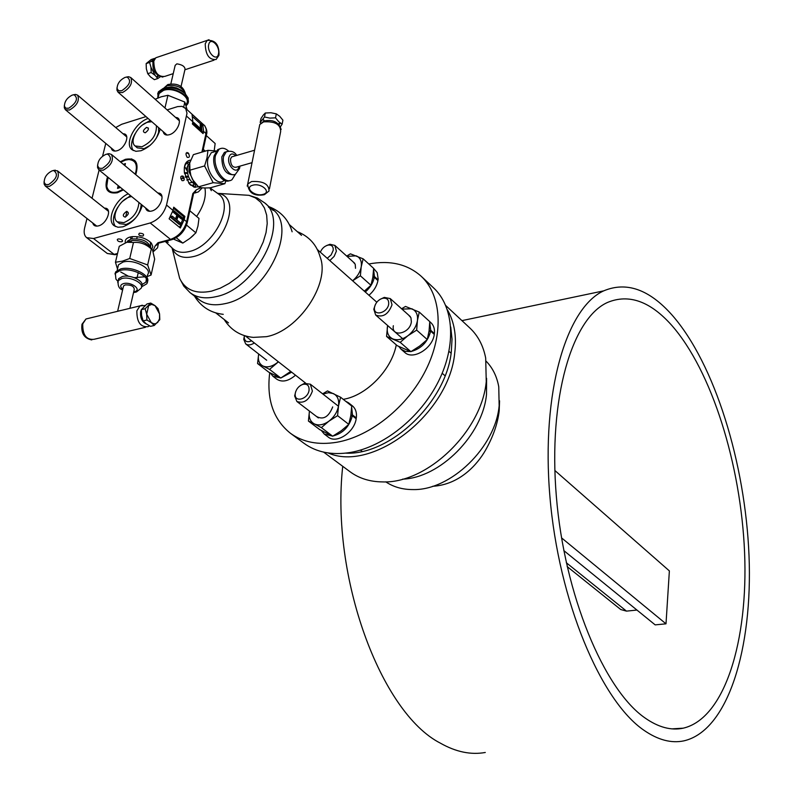 <?xml version="1.0" encoding="UTF-8"?>
<svg xmlns="http://www.w3.org/2000/svg" width="793" height="793" viewBox="0 0 793 793"><rect width="100%" height="100%" fill="white"/><g stroke="black" fill="none" stroke-linecap="round" stroke-linejoin="round"><path stroke-width="1.19" d="M342.725 466.314C330.522 576.689 380.69 712.689 440.353 743.14C455.856 751.952 470.844 755.065 485.296 752.478M672.246 315.247C649.358 289.405 626.52 281.277 603.721 290.853C566.45 307.674 541.044 392.059 549.896 496.359C558.53 600.579 600.697 700.943 644.094 730.373C658.021 739.978 671.255 743.477 683.804 740.88C728.192 730.779 752.825 648.119 749.018 555.596C745.212 462.785 714.721 363.878 672.246 315.247M671.572 325.17C711.797 370.767 740.91 464.51 744.587 552.552C748.295 640.357 724.971 718.438 683.249 728.172C671.146 730.759 658.378 727.34 644.947 717.913C603.879 689.504 564.319 594.423 556.329 496.15C548.122 397.808 572.14 318.191 607.497 302.46C628.77 293.628 650.121 301.201 671.572 325.17M184.085 177.86L183.292 177.83M186.791 180.041L189.735 179.357M183.213 176.948L184.006 177.632M190.607 160.127C185.8 160.761 183.728 164.944 184.412 172.686L187.366 172.666M186.811 170.257L186.454 169.206L187.772 165.648M188.734 153.535L186.226 153.019M183.857 215.587L182.995 219.929M195.237 187.386L195.722 184.819M189.448 170.574L188.972 170.039L189.755 169.811M86.992 218.501L84.633 227.928C83.602 232.408 84.276 235.66 86.665 237.662L93.505 238.515L150.204 222.972C158.313 219.929 163.745 213.951 166.52 205.05L187.009 113.24L185.671 108.562L182.063 106.351L177.652 106.589L167.125 109.9M192.877 121.805L192.382 123.986L203.107 133.601L203.593 131.42L202.721 124.035L192.045 114.4L192.877 121.805L186.642 116.204M184.164 219.661L184.878 216.43L173.736 207.181L173.013 210.423L169.127 218.818L180.328 228.007L184.164 219.661L186.652 221.723C183.966 230.545 178.594 236.433 170.535 239.397L150.204 222.972M184.412 172.686L189.21 183.649L194.186 187.168L198.438 186.761M183.005 176.115C180.447 175.719 180.11 177.216 181.993 180.616C184.541 181.002 184.878 179.505 183.005 176.115M188.189 152.91C185.661 152.474 185.334 153.951 187.198 157.351C189.715 157.777 190.042 156.3 188.189 152.91M151.8 249.21L152.811 246.445L151.423 243.263C146.735 238.524 140.341 236.314 132.223 236.631L129.933 237.057C126.265 238.168 124.729 240.061 125.344 242.757M118.107 238.98L117.314 239.466C117.364 241.092 118.821 241.865 121.676 241.776L122.479 241.28C122.419 239.655 120.962 238.891 118.107 238.98M142.978 236.027C144.455 234.361 143.265 233.42 139.429 233.201C137.962 234.857 139.142 235.799 142.978 236.027M145.971 116.601L121.676 124.283L115.709 127.544M148.4 128.069L146.378 127.465M105.766 143.414L102.575 156.211M99.105 170.049L92.047 198.29M202.205 132.788L201.224 124.491L202.721 124.035M193.611 123.163L193.086 122.687L192.868 123.728L200.907 130.934L201.055 130.27M193.096 117.176L201.224 124.491M201.184 126.236L200.193 124.699L200.431 128.476M92.731 222.972C93.465 225.628 95.378 226.6 98.471 225.876C107.243 223.854 112.765 207.558 104.507 208.182M111.198 147.954C111.843 150.66 113.756 151.602 116.948 150.779C125.373 148.588 130.845 133.373 123.084 133.819M145.585 207.925C146.358 210.769 148.4 211.81 151.721 211.037C160.741 208.946 166.262 192.649 157.876 193.036M163.189 131.648C163.844 134.582 165.886 135.603 169.325 134.721C177.949 132.481 183.461 117.334 175.64 117.483M148.122 118.484C135.167 122.489 124.025 143.91 131.995 149.699L135.89 151.314L140.976 150.749C150.759 146.745 157.173 139.509 160.196 129.031M128.268 193.809C115.372 199.182 106.014 220.167 114.162 225.718L117.979 227.264L122.836 226.838C132.49 223.17 139.003 215.993 142.363 205.298M135.762 174.658C139.152 162.714 135.742 157.589 125.522 159.284L120.239 161.762M107.521 176.898C103.814 188.932 107.105 194.226 117.404 192.758L123.43 189.864M150.66 247.079L150.373 242.143M189.319 183.778L190.776 185.215M189.923 162.178C187.128 162.139 185.265 163.903 184.333 167.492M150.313 120.397L142.799 124.779M135.048 133.839C131.182 140.827 130.567 146.388 133.214 150.521M158.6 127.643L158.61 132.471L156.399 138.061M150.184 145.327L144.138 148.658L137.318 147.855L135.097 145.971L141.927 146.764C151.909 141.897 156.736 134.889 156.409 125.73M151.859 121.745L147.785 122.191C137.873 124.848 128.952 141.501 135.097 145.971M146.546 127.405C142.899 130.201 142.472 131.995 145.258 132.788C148.915 129.993 149.342 128.198 146.546 127.405M130.528 195.653L122.518 201.363M117.77 207.211C112.953 215.29 112.16 221.723 115.411 226.511M141.204 204.356C140.391 213.743 135.365 220.444 126.127 224.478L119.525 223.626L117.235 221.812L123.827 222.655C133.085 218.61 138.111 211.9 138.934 202.502M131.638 196.555L129.973 196.902C119.644 199.36 110.465 217.232 117.235 221.812M126.503 211.453C122.776 214.259 122.32 216.152 125.145 217.123C128.882 214.318 129.338 212.425 126.503 211.453M171.932 216.677L171.496 216.311L170.832 217.53L179.228 224.439L179.535 223.884M173.855 211.424L173.32 210.978L173.072 212.078L176.849 215.2L175.55 218.878M173.489 208.281L183.698 216.757L179.605 227.422M178.207 216.32L181.448 219.007L181.587 218.382M180.596 223.031L179.971 224.231L171.575 217.332L172.21 216.122L175.996 219.235L177.523 215.022L173.746 211.89L173.994 210.789L182.36 217.718L182.122 218.818L178.366 215.716L176.829 219.929L180.596 223.031M201.571 130.736L193.532 123.52L193.75 122.489L200.986 128.981L200.926 124.481L201.719 125.195L201.571 130.736M192.025 182.43L188.665 182.985M180.814 178.514L184.135 178.554L182.489 177.146L183.619 176.849M185.304 176.492L188.268 176.175M187.505 173.419L184.521 173.38M190.736 185.175L193.869 185.146M297.306 231.645C309.141 236.403 316.784 244.918 320.233 257.17C330.403 283.547 298.436 331.018 266.379 336.678L253.304 337.382C240.666 336.182 230.941 330.205 224.132 319.45M194.9 295.541C201.62 303.788 211.602 306.504 224.825 303.699C268.391 295.67 301.548 220.623 268.51 207.211M196.614 216.439C203.692 206.071 206.458 196.585 204.911 187.961M188.536 176.879L185.612 177.374M184.065 177.781L183.451 177.969M181.884 178.504L180.913 178.881M554.852 470.497L669.371 570.91L666.001 623.823L655.167 624.874L563.823 550.59M561.543 537.872L666.001 623.823M636.938 610.055L626.48 611.125L620.75 609.539L567.164 566.589M445.765 305.553L469.932 328.074C478.04 335.717 483.294 345.738 485.693 358.129L486.248 381.621C481.728 431.382 427.001 483.839 382.414 481.906C369.796 481.757 359.011 478.367 350.05 471.746L323.643 452.139M328.133 452.962C372.68 472.747 449.116 413.639 454.706 353.212C456.778 336.252 454.339 321.78 447.391 309.815M345.659 453.14C390.007 455.579 446.181 402.21 451.296 351.963L452.03 339.077L450.731 327.023M402.576 479.15C439.937 477.971 482.709 435.02 486.496 394.478L486.595 378.311M486.198 361.271C492.711 367.942 496.894 376.457 498.757 386.796L499.154 405.748C495.516 447.262 450.672 490.619 412.994 489.578C402.537 489.598 393.457 487.021 385.755 481.837M432.631 486.297C460.029 484.701 477.644 464.004 485.524 450.196C493.117 436.765 497.667 423.69 499.184 410.962L499.56 400.772M327.212 258.28L331.127 254.93L333.189 250.439C333.526 246.564 331.87 244.769 328.213 245.077C324.624 245.989 321.998 248.358 320.332 252.184M329.819 260.59L334.14 256.387L336.391 251.153L334.864 245.414L330.007 244.284L326.587 245.552M388.689 304.026C388.927 299.635 386.925 297.722 382.672 298.277C378.35 299.695 375.634 302.658 374.524 307.159L374.474 307.545C373.116 316.714 387.618 313.185 388.689 304.026M375.208 304.859L373.8 309.27L375.684 315.049C382.92 317.785 388.372 314.355 392.029 304.76L390.245 298.584L384.298 297.395L380.075 299.338M309.042 390.364C309.359 385.586 307.297 383.584 302.837 384.377C298.902 385.874 296.394 388.768 295.323 393.05L295.204 394.161C294.481 402.903 307.833 399.285 309.042 390.364M295.72 391.544L294.649 395.935L296.879 401.486C303.778 403.796 308.953 400.326 312.392 391.078L310.35 384.199L304.423 383.396L300.408 385.527M244.442 335.637L244.214 337.481C244.75 341.605 247.208 342.715 251.579 340.812M244.383 335.865L243.758 339.384L245.701 343.914C248.04 345.51 250.915 345.183 254.335 342.963M269.719 372.69C266.458 399.345 273.337 419.527 290.357 433.216L303.997 443.297C316.407 452.317 331.821 455.39 350.228 452.496C383.723 446.895 420.498 417.485 438.529 381.255C456.629 345.024 453.943 306.841 433.632 287.928L421.261 276.331C407.543 264.128 390.067 260.015 368.814 263.99M290.357 433.216C302.767 442.246 318.221 445.26 336.728 442.276C370.39 436.487 407.483 406.72 425.762 370.182C444.1 333.635 441.572 295.244 421.261 276.331M343.25 399.345L343.696 399.266C366.713 395.41 391.593 369.736 396.282 344.856M373.642 268.43L377.2 272.643L378.162 278.938L378.073 279.82L374.435 276.539L372.898 276.896M372.769 277.669L374.306 277.312L377.944 280.603C376.804 286.164 373.81 291.061 368.953 295.264M374.435 276.539L373.602 269.412M365.286 292.012C370.153 287.79 373.156 282.893 374.306 277.312M429.766 321.661L430.986 322.761C433.712 325.358 434.851 328.956 434.386 333.566L430.748 330.284L429.112 330.631M428.993 331.454L430.639 331.117L434.277 334.398C432.591 348.553 412.856 360.478 404.727 352.389L401.03 349.178L405.322 351.378L410.645 351.567M430.748 330.284L429.737 322.761M398.859 346.501L401.03 349.178M411.21 351.477C421.45 348.583 427.923 341.793 430.639 331.117M270.304 372.997L272.871 376.199L280.563 377.954M281.089 377.874L291.655 372.175M295.521 375.198C288.414 381.245 282.149 382.573 276.747 379.183L272.871 376.199M350.774 405.302L348.563 402.824L352.399 405.867C355.631 408.593 356.939 412.618 356.325 417.941L352.469 414.908L350.883 415.205M350.744 416.047L352.34 415.76L356.186 418.783C354.243 432.542 336.371 444.11 328.173 437.022L324.268 434.058L332.346 436.051M352.469 414.908L351.656 407.037M348.563 402.824L345.629 401.228M321.343 430.5L324.268 434.058M333.139 435.952C343.042 433.315 349.435 426.584 352.34 415.76M347.056 256.387L356.216 255.832C360.26 257.646 361.935 261.303 361.221 266.805C360.2 272.138 357.326 276.797 352.607 280.781M355.512 268.312L355.234 264.307L353.063 261.809M346.7 256.07L350.417 253.839L363.144 258.835L361.221 266.805L360.379 275.805L352.617 280.791M360.379 275.805L370.955 285.262L372.839 277.282L373.642 268.381L363.144 258.835M370.955 285.262L364.314 291.16M401.992 309.121L411.815 308.755C416.196 310.787 418.07 314.732 417.425 320.58C416.375 326.528 413.193 331.583 407.87 335.746C402.408 339.582 397.382 340.633 392.803 338.898C388.481 336.767 386.667 332.802 387.38 326.994L387.658 325.536M393.338 325.725C391.058 337.788 410.021 333.843 411.359 321.879L410.952 317.765L408.583 315.049M401.585 308.764L405.51 306.435L419.259 312.075L429.776 321.621L429.053 331.048L427.258 339.553L419.606 346.095L410.893 351.656L397.283 345.728L386.568 336.44L387.618 325.507M419.259 312.075L417.425 320.58L416.672 330.116L407.87 335.746L400.197 342.338L386.568 336.44M427.258 339.553L416.672 330.116M410.893 351.656L400.197 342.338M309.399 411.448L309.399 411.448C308.556 417.386 310.182 421.529 314.286 423.878L308.418 421.053L309.399 411.448M322.92 394.062L328.51 392.664L333.447 393.606C337.6 395.866 339.295 399.979 338.512 405.966C337.332 412.043 334.121 417.118 328.887 421.202C323.514 424.939 318.647 425.831 314.286 423.878L321.373 427.615L328.887 421.202L337.58 415.661L338.512 405.966L340.584 397.234L327.509 390.919L322.642 393.843M316.397 416.414C323.207 420.181 328.619 417.068 332.634 407.077L332.663 406.908M340.584 397.234L351.705 406.036L350.813 415.621L348.781 424.364L341.287 430.738L332.673 436.209L319.738 429.628L308.418 421.053M348.781 424.364L337.58 415.661M332.673 436.209L321.373 427.615M258.607 354.471L258.607 354.471C257.715 360.052 259.162 363.898 262.949 365.999L257.556 363.541L258.607 354.471M278.333 361.747L276.648 363.135C271.563 366.772 267.003 367.724 262.949 365.999L269.551 369.379L278.442 361.836M290.694 371.421L280.781 378.043L268.787 372.195L257.556 363.541M280.781 378.043L269.551 369.379M157.668 94.02L158.441 91.77L163.16 88.459L168.859 87.656C175.491 87.924 180.992 90.005 185.364 93.911L188.159 97.995L188.219 101.96M186.127 105.756L187.485 104.17C192.798 96.815 173.865 85.654 162.843 89.787L158.124 93.108L157.728 98.084M158.382 96.548L159.106 93.495L163.507 90.392C173.796 86.536 191.47 96.944 186.504 103.824L186.097 105.647M155.141 99.244L161.187 96.805L167.928 95.289L184.819 102.059L187.098 109.702M185.205 93.752L181.508 90.372L176.502 87.864L171.754 86.952L166.689 87.498M174.817 66.88L175.174 65.343L176.869 63.837C182.073 64.649 184.799 66.414 185.047 69.14L181.042 86.496M183.718 106.916L184.819 102.059M164.954 107.977L167.928 95.289M164.062 132.411L163.299 132.163M164.845 134.423L166.778 134.79M155.091 75.355L151.176 72.55L150.977 67.296L155.091 75.355L157.787 78.537L154.377 79.667L150.472 76.881L147.756 73.69L151.176 72.55M157.787 78.537L160.176 76.842M156.905 77.298L158.58 76.088M153.971 59.574L152.682 60.218L154.813 58.543M154.585 58.404L151.176 59.554L146.15 63.599L146.348 68.842L147.756 73.69M152.97 61.874L152.008 60.734M152.682 60.218L149.57 62.439L146.15 63.599M149.57 62.439L150.977 67.296M151.334 61.23L152.94 62.023M157.728 75.474L156.836 77.218M118.216 280.702L118.722 278.64L122.251 276.559C130.538 274.071 145.297 281.545 141.541 286.253M141.56 286.858L146.665 283.874C151.988 277.411 131.638 266.993 120.189 270.463L115.342 273.327L115.917 279.086L117.067 280.425M114.965 273.981L115.699 271.83L120.536 268.966C131.985 265.486 152.325 275.914 147.002 282.387M142.016 284.608L145.962 282.05L146.418 278.71M117.86 267.489L118.504 264.753L123.024 262.057C133.69 258.786 152.613 268.54 147.647 274.626L146.973 277.58M144.851 276.787L134.265 277.659M147.211 276.569L151.076 275.032L147.657 264.961L129.725 258.498L122.38 261.155L115.451 262.245L117.493 269.015M128.535 276.281L120.705 271.989M123.341 286.858L123.569 285.886L125.235 284.905C131.103 284.746 134.106 286.263 134.255 289.455L129.903 308.328M121.448 310.37L119.188 310.816M115.451 262.245L119.247 246.296L126.84 242.261L133.472 242.48C140.083 241.885 146.031 244.056 151.304 248.982L152.563 250.053L154.665 259.152L151.076 275.032M151.304 248.982L147.657 264.961M138.26 272.584L137.03 277.917M133.472 242.48L129.725 258.498M151.998 249.428L149.074 246.187C145.03 242.093 139.499 240.19 132.481 240.477L128.753 241.528M126.989 242.202L127.445 241.171L130.994 239C142.076 238.267 148.608 241.231 150.611 247.892M130.31 236.958L130.994 239M141.352 309.736L140.658 311.639C140.074 317.844 142.036 321.988 146.536 324.059M155.051 305.662L158.025 308.576L159.571 313.988L159.789 319.728L154.268 325.467L151.275 322.592L146.913 320.005L146.695 314.216L145.139 308.745L150.72 303.055L155.051 305.662L151.632 304.393L148.608 305.731L146.695 314.216L151.275 322.592L153.723 323.732L155.646 323.683L157.708 322.434L159.482 318.845L159.571 313.988L155.051 305.662M154.268 325.467L150.492 326.349L146.15 323.792L143.127 320.897L141.58 315.436L141.352 309.647L146.953 303.967L150.72 303.055M143.127 320.897L146.913 320.005M141.352 309.647L145.139 308.745M233.499 174.688C225.807 174.857 221.911 168.919 221.822 156.855L224.389 152.395L226.649 151.632M228.602 151.086C225.123 148.053 221.941 147.448 219.037 149.292L215.518 155.408C212.365 167.601 224.736 185.522 232.042 179.634L235.531 174.044M229.692 180.566C222.149 184.551 211.196 167.264 214.15 155.805L217.669 149.689L220.067 148.707M224.905 180.517L223.457 180.933C216.598 186.434 205.04 169.761 207.994 158.412L211.305 152.712L214.655 151.721M216.301 150.987L207.974 150.333L207.003 157.896L204.584 165.925L213.139 182.697L224.885 183.698L225.876 180.824M252.035 162.674L236.106 167.234C232.468 167.571 230.585 164.815 230.485 158.987L231.685 156.885L232.894 156.528M213.139 182.697L198.518 186.831C199.965 187.872 203.9 188.189 210.343 187.792L224.885 183.698M198.518 186.831L192.471 179.426L190.816 175.342L189.953 170.178L204.584 165.925M189.953 170.178L189.725 162.962L193.393 154.645L207.974 150.333M189.111 166.322L188.972 171.734L194.126 182.36M196.644 185.007C189.923 182.301 186.861 176.234 187.445 166.817L189.824 162.535M280.514 126.622L282.139 124.134L278.7 121.696L275.528 117.84L269.868 118.117L264.505 116.987L260.193 122.449L260.689 123.143M262.82 119.594L264.337 120.823L263.088 119.208M260.193 122.449L260.996 118.494L263.286 115.074L265.298 113.022L264.505 116.987M282.139 124.134L282.913 120.179L279.76 116.333L276.311 113.865L270.948 112.745L265.298 113.022M279.136 124.63L280.256 122.984M275.528 117.84L276.311 113.865M280.137 122.895L278.353 123.877M135.216 174.202C137.942 165.033 135.791 160.146 128.763 159.552L125.314 160.136L120.774 162.198M108.046 177.335L106.768 186.177C107.947 191.44 111.565 193.343 117.612 191.886L122.885 189.428M118.197 185.602L117.523 188.377L119.545 187.782L119.763 186.88M124.917 165.648L125.413 163.576L123.361 164.349M125.552 160.067L129.725 159.274L134.969 160.741M107.015 189.765L106.639 183.252M131.816 158.957L126.166 159.869M126.702 159.7L131.628 158.907M117.523 188.377L119.019 186.266M214.199 150.729L215.151 143.513L206.299 135.573M203.276 149.352L205.288 151.126M189.834 210.76L198.984 218.422L197.963 226.045L195.881 232.815L186.553 225.083M195.881 232.815L189.884 238.386L182.836 243.084L176.254 237.731M182.836 243.084L173.518 239.109M117.007 87.666L116.928 90.105L118.008 92.166L122.419 92.603C130.191 88.092 132.966 83.067 130.756 77.526L128.595 76.713L126.285 77.08M125.106 77.377C119.902 79.974 117.225 83.701 117.077 88.568L118.633 90.739L121.785 90.709C129.893 85.158 131.658 80.608 127.098 77.06L125.106 77.377M193.621 235.124L190.984 237.494M97.598 164.954L97.559 167.581L98.798 169.801L103.07 170.277C111.189 165.628 113.984 160.355 111.466 154.466L109.057 153.673L107.124 153.981M105.915 154.357C100.503 156.955 97.767 160.85 97.688 166.034L99.284 168.285L102.426 168.354C110.911 162.515 112.626 157.767 107.561 154.09L105.915 154.357M44.081 181.587L44.121 184.035L45.31 186.048L49.235 186.454C57.185 181.795 59.921 176.591 57.463 170.832L53.478 170.416M52.229 170.802C46.876 173.459 44.19 177.354 44.19 182.499L45.707 184.521L48.591 184.571C56.838 178.831 58.553 174.153 53.736 170.554L52.229 170.802M64.332 105.509L64.322 107.808L65.363 109.682L69.437 110.049C77.05 105.538 79.776 100.572 77.595 95.14L75.583 94.426L73.471 94.763M72.282 95.071C67.118 97.708 64.491 101.445 64.411 106.282L65.898 108.245L68.803 108.195C76.693 102.723 78.457 98.253 74.086 94.773L72.282 95.071M188.149 164.726L187.247 162.823M197.219 127.623L197.893 127.435M200.52 127.118L201.184 127.177M131.093 241.934L131.4 240.636M131.826 238.802L132.342 236.621M136.783 238.624L137.229 236.681M158.491 243.025L157.529 247.832L153.356 251.639M194.097 187.138L195.494 186.405M202.195 187.842L198.399 191.866L194.741 193.056L196.208 189.943L192.828 193.551L186.652 221.723L187.128 223.101C184.63 231.269 179.605 236.77 172.031 239.615L170.535 239.397L157.985 242.727L155.2 245.86L152.999 250.776M202.721 151.889L206.418 135.018L205.982 133.561L201.908 152.127M184.928 107.749L204.941 125.948L206.22 129.269L205.982 133.561L203.593 131.42M200.817 187.654L196.208 189.943M173.013 210.423L166.52 205.05M117.533 253.473L114.123 254.375L93.505 238.515M117.384 254.117L115.649 254.583L107.283 253.482L86.665 237.662M200.183 123.569L202.542 124.085M194.047 124.779L194.701 124.58M125.641 216.945L126.969 211.364M201.006 130.488L202.433 131.767M197.368 127.584L197.427 127.019M171.437 239.773L159.492 242.945L157.985 242.727M158.273 243.986L155.2 245.86M187.237 222.605L193.294 194.959L192.828 193.551M181.508 218.749L182.985 219.978M173.806 211.642L182.172 218.571M193.631 123.074L201.67 130.29M160.533 195.247L160.721 194.186M160.741 194.097L160.493 195.217M198.934 299.595L190.003 292.597C196.694 297.712 205.357 299.07 215.983 296.671C256.05 289.138 290.476 221.921 264.783 202.968L273.218 210.442M177.196 268.549L179.654 278.383C185.364 290.089 196 294.332 211.553 291.13L220.305 288.156L229.157 283.438L237.741 277.173L245.741 269.58L252.818 260.976L258.706 251.688L263.177 242.093L266.042 232.567L267.221 223.487L266.676 215.19L264.436 208.004L260.629 202.165L255.396 197.893L248.952 195.326L238.693 194.681M217.322 193.185L218.303 193.393C243.719 197.516 223.15 250.419 193.195 256.615C182.985 258.895 175.996 256.218 172.23 248.615L171.863 247.733M217.867 193.581L218.452 193.998C234.946 204.485 213.971 246.355 189.339 251.5C182.43 253.185 176.928 252.243 172.844 248.665L172.388 248.229M566.311 562.733L626.48 611.125M163.576 88.33L167.105 85.743C176.651 84.573 182.777 87.339 185.503 94.04M173.241 73.62L164.795 76.406C157.698 77.09 154.03 71.985 153.792 61.111L155.775 57.78L157.926 57.046M209.015 39.7L207.132 40.403L205.228 43.764C205.536 54.836 209.164 60.08 216.102 59.485L218.868 55.46M208.708 44.606C206.686 52.427 216.945 62.191 218.462 53.944C220.464 46.222 210.294 36.389 208.708 44.606M136.406 292.012L141.065 288.275C144.931 283.587 130.111 276.043 121.785 278.541L118.256 280.623L117.741 282.546M133.7 291.864L134.285 291.745C142.522 289.98 131.242 281.386 123.5 283.597C120.06 284.806 119.822 286.699 122.776 289.267M142.353 305.206L140.024 305.87L136.862 310.816C136.753 322.127 140.51 327.41 148.142 326.666L149.441 325.814M145.476 327.291L94.109 339.285C86.328 340.088 82.541 334.943 82.74 323.851L85.991 318.974L88.766 318.3M228.483 151.106L226.203 151.859L223.636 156.33C221.376 165.192 230.337 178.256 235.65 173.964L239.536 168.562M235.729 155.706C232.448 152.9 230.158 153.505 228.86 157.529C226.798 166.054 237.404 175.451 238.931 166.54L238.951 166.421M259.291 126.93L259.777 124.541L263.603 121.884C274.983 121.16 280.663 124.382 280.653 131.549L269.461 188.734M264.466 194.642L269.025 190.994C268.956 184.075 263.147 180.913 251.569 181.538L247.703 184.075L247.208 186.107M252.759 185.235C243.857 187.445 254.652 196.971 263.018 194.384C271.959 192.253 261.234 182.608 252.759 185.235M461.942 320.63L603.721 290.853M672.087 728.866L683.249 728.172M184.63 166.441L187.168 170.901M158.322 244.313L158.61 243.054M193.829 187.049L193.73 183.857M204.197 125.125C206.636 128.575 207.419 131.697 206.537 134.493M115.035 254.741L107.283 253.482M193.393 194.404L193.72 193.393M150.571 242.321L151.423 243.263M122.588 240.785L122.479 241.28M160.949 194.305L160.721 195.405M264.783 202.968L257.329 198.032L248.952 195.326L218.303 193.393L218.452 193.998L209.917 187.812M165.251 241.419L172.844 248.665L172.23 248.615L179.654 278.383L183.807 286.144L190.003 292.597M301.509 235.372L289.316 224.568M228.503 322.86L215.726 312.868M268.976 206.676C280.811 211.275 288.523 219.651 292.131 231.784M223.249 314.325C210.7 312.957 201.105 306.871 194.454 296.086M209.838 187.822L211.305 190.677M168.265 242.252L165.38 241.379M328.213 245.077L330.007 244.284M354.699 263.276L334.864 245.414M382.672 298.277L384.298 297.395M374.474 307.545L373.8 309.27M444.586 375.376L442.187 373.285M402.636 338.651L375.684 315.049M451.118 353.232L448.997 351.339M410.328 316.615L390.245 298.584M302.837 384.377L304.423 383.396M295.204 394.161L294.649 395.935M362.143 451.405L360.458 450.107M318.38 417.931L296.879 401.486M338.462 406.254L310.35 384.199M244.214 337.481L243.758 339.384M266.696 360.24L245.701 343.914M376.804 302.222L317.319 249.517M305.642 383.128L245.324 335.905M163.636 88.31L167.809 84.544C177.473 82.809 183.371 85.971 185.503 94.05M158.441 91.77L158.124 93.108M159.106 93.495L158.045 97.955M170.832 86.923L168.859 87.656M170.842 83.87L175.174 65.343M184.898 69.774L214.021 60.169M162.902 77.099C155.398 75.513 152.117 70.359 153.069 61.636L155.775 57.78L207.132 40.403C215.309 39.828 219.255 44.676 218.987 54.935M145.962 282.05L146.566 279.374M117.166 270.413L118.504 264.753M115.342 273.327L115.699 271.83M117.879 281.356L115.917 279.086M122.618 289.951C119.029 288.801 117.572 285.698 118.256 280.623L118.722 278.64M133.551 292.518L135.563 292.23M123.569 285.886L117.622 311.302M127.227 242.113L127.445 241.171M145.04 305.523L140.024 305.87L85.991 318.974L81.986 324.268C80.936 333.219 84.197 338.433 91.79 339.929M132.481 240.477L129.229 241.875M239.694 167.829L239.892 166.153M236.71 155.418C234.52 151.632 231.011 150.442 226.203 151.859L224.389 152.395M219.037 149.292L217.669 149.689M216.043 151.314L211.305 152.712M231.685 156.885L254.563 150.224M193.195 181.399L195.821 184.115M188.972 171.734L189.814 169.672M281.138 129.487C278.918 122.191 273.248 119.337 264.128 120.932L259.777 124.541L247.703 184.075C248.467 192.798 253.879 196.377 263.92 194.8M128.763 159.552L129.725 159.274M106.768 186.177L106.589 188.11M179.406 120.843L130.756 77.526M188.248 153.545L187.009 152.464M167.095 135.068L118.008 92.166M117.077 88.568L116.928 90.105M127.098 77.06L128.595 76.713M162 196.466L111.466 154.466M149.748 211.315L98.798 169.801M97.688 166.034L97.559 167.581M107.561 154.09L109.057 153.673M108.542 211.384L57.463 170.832M96.796 226.134L45.31 186.048M44.19 182.499L44.121 184.035M53.736 170.554L55.223 170.128M126.83 137.001L77.595 95.14M125.671 160.027L124.987 159.452M114.975 151.096L65.363 109.682M64.411 106.282L64.322 107.808M74.086 94.773L75.583 94.426"/></g></svg>
